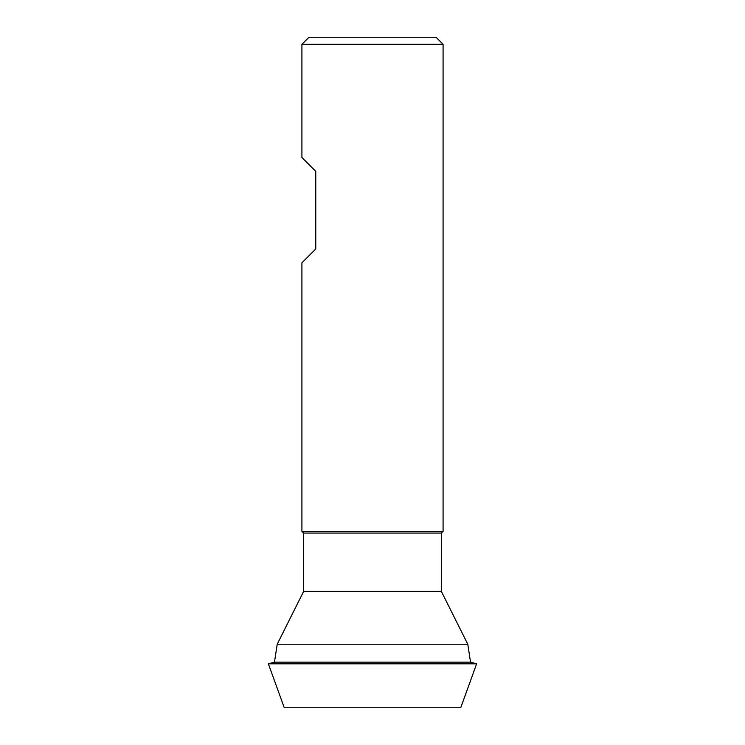 <?xml version="1.0" encoding="UTF-8"?>
<svg xmlns="http://www.w3.org/2000/svg" width="745" height="745" viewBox="0 0 745 745"><rect width="100%" height="100%" fill="white"/><g stroke="black" fill="none" stroke-linecap="round" stroke-linejoin="round"><path stroke-width="1.12" d="M308.979 37.25L436.021 37.25L443.079 44.309L301.921 44.309L308.979 37.25M303.69 533.066L441.31 533.066L441.31 591.297L303.69 591.297L303.69 533.066L301.921 531.306L443.079 531.306L443.079 44.309M301.921 531.306L301.921 262.817L315.759 248.988L315.759 171.35L301.921 157.521L301.921 44.309M441.31 533.066L443.079 531.306M303.69 591.297L277.214 644.229L467.786 644.229L470.542 662.156L476.632 663.814L268.368 663.814L274.458 662.156L470.542 662.156M441.31 591.297L467.786 644.229M277.214 644.229L274.458 662.156M268.368 663.814L284.273 707.75L460.727 707.75L476.632 663.814"/></g></svg>
